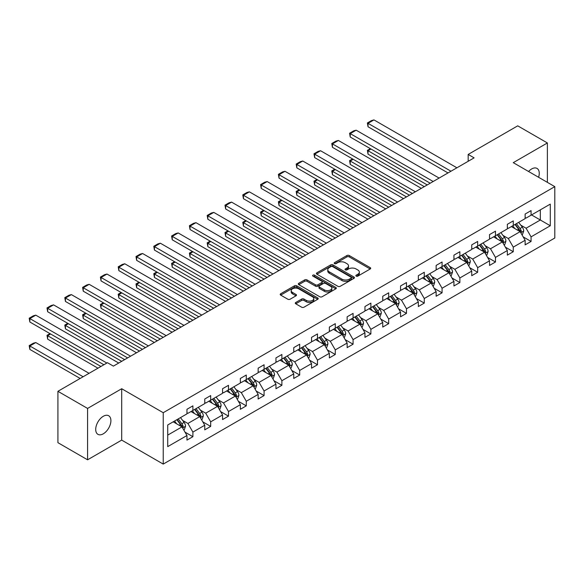 <?xml version="1.0" encoding="UTF-8"?>
<svg xmlns="http://www.w3.org/2000/svg" width="584" height="584" viewBox="0 0 584 584"><rect width="100%" height="100%" fill="white"/><g stroke="black" fill="none" stroke-linecap="round" stroke-linejoin="round"><path stroke-width="0.88" d="M356.196 276.123A1.153 0.664 0 0 0 357.831 276.123L370.205 268.983A1.65 0.949 0 0 0 370.687 268.312A1.65 0.949 0 0 0 370.205 267.633L349.239 255.529A1.65 0.949 0 0 0 346.911 255.529L334.537 262.676A1.153 0.664 0 0 0 334.194 263.15A1.153 0.664 0 0 0 334.537 263.618A1.153 0.664 0 0 0 336.165 263.618L337.764 262.69A5.271 3.044 0 0 1 345.224 262.69L346.969 263.705A5.271 3.044 0 0 1 348.509 265.851A5.271 3.044 0 0 1 346.969 268.005L345.363 268.932A1.153 0.664 0 0 0 345.027 269.399A1.153 0.664 0 0 0 345.363 269.874A1.153 0.664 0 0 0 346.998 269.874L348.597 268.947A5.271 3.044 0 0 1 356.05 268.947L357.802 269.954A5.271 3.044 0 0 1 359.342 272.108A5.271 3.044 0 0 1 357.802 274.261L356.196 275.181A1.153 0.664 0 0 0 355.86 275.655A1.153 0.664 0 0 0 356.196 276.123L356.196 275.181M103.302 433.81A10.738 6.198 120 0 0 110.318 424.349A10.738 6.198 120 0 0 108.675 415.742A10.738 6.198 120 0 0 103.302 416.275A10.738 6.198 120 0 0 96.287 425.736A10.738 6.198 120 0 0 97.93 434.343A10.738 6.198 120 0 0 103.302 433.81M538.601 177.28A10.738 6.198 120 0 0 537.032 168.426A10.738 6.198 120 0 0 531.659 168.958A10.738 6.198 120 0 0 528.578 171.499M295.781 302.468A1.65 0.949 0 0 0 295.3 303.14A1.65 0.949 0 0 0 295.781 303.811L301.658 307.206A1.65 0.949 0 0 0 303.987 307.206L317.733 299.278A1.65 0.949 0 0 0 318.214 298.599A1.65 0.949 0 0 0 317.733 297.928L296.767 285.824A1.65 0.949 0 0 0 294.438 285.824L280.692 293.759A1.65 0.949 0 0 0 280.211 294.431A1.65 0.949 0 0 0 280.692 295.103L287.803 299.205A1.65 0.949 0 0 0 290.131 299.205L296.015 295.811A1.65 0.949 0 0 0 296.497 295.139A1.65 0.949 0 0 0 296.015 294.467L292.489 292.431A4.409 2.54 0 0 1 291.197 290.635A4.409 2.54 0 0 1 293.92 288.284A4.409 2.54 0 0 1 298.716 288.832L312.52 296.803A4.409 2.54 0 0 1 313.812 298.599A4.409 2.54 0 0 1 311.089 300.95A4.409 2.54 0 0 1 306.293 300.402L303.987 299.074A1.65 0.949 0 0 0 301.658 299.074L295.781 302.468L295.781 303.811L301.658 300.446L301.658 299.074M121.698 388.732L87.578 408.428L57.918 391.302L57.918 442.679L87.578 459.805L121.698 440.11L163.228 464.09L163.228 412.706L121.698 388.732L121.698 440.11M547.383 182.354L547.383 142.963L513.27 162.659L554.8 186.639L163.228 412.706M547.383 142.963L517.716 125.837L468.178 154.439L468.178 161.286M57.918 391.302L107.456 362.701L113.391 366.124L474.113 157.862L468.178 154.439M337.88 286.299A1.65 0.949 0 0 0 340.209 286.299L353.955 278.364A1.65 0.949 0 0 0 354.437 277.692A1.65 0.949 0 0 0 353.955 277.02L332.989 264.91A1.65 0.949 0 0 0 330.661 264.91L316.915 272.845A1.65 0.949 0 0 0 316.433 273.524A1.65 0.949 0 0 0 316.915 274.195L337.88 286.299M313.36 276.378A1.153 0.664 0 0 1 314.528 276.539L335.822 288.832L322.098 296.752A1.65 0.949 0 0 1 319.769 296.752L298.804 284.649L298.804 283.306A1.65 0.949 0 0 0 298.322 283.977A1.65 0.949 0 0 0 298.804 284.649M298.804 283.306L304.687 279.911A1.65 0.949 0 0 1 307.016 279.911L315.521 284.817A1.65 0.949 0 0 0 317.849 284.817L321.755 282.561A1.65 0.949 0 0 0 322.237 281.889A1.65 0.949 0 0 0 321.755 281.218L312.9 276.108A1.153 0.664 0 0 1 312.564 275.641A1.153 0.664 0 0 1 313.272 275.02A1.153 0.664 0 0 1 314.528 275.166L335.844 287.474A1.65 0.949 0 0 1 336.326 288.146A1.65 0.949 0 0 1 335.844 288.817L335.844 287.474M87.578 408.428L87.578 459.805M167.732 424.969L186.96 413.874L186.96 409.282L192.888 405.858L192.888 410.45L204.758 403.595L204.758 399.011L210.685 395.58L210.685 400.171L222.555 393.324L222.555 388.732L228.49 385.309L228.49 389.893L240.352 383.046L240.352 378.454L246.287 375.03L246.287 379.622L258.15 372.767L258.15 368.183L264.085 364.752L264.085 369.344L275.955 362.496L275.955 357.904L281.882 354.481L281.882 359.065L293.752 352.218L293.752 347.626L299.68 344.202L299.68 348.794L311.549 341.939L311.549 337.355L317.484 333.924L317.484 338.516L329.347 331.668L329.347 327.077L335.282 323.653L335.282 328.237L347.144 321.39L347.144 316.798L353.079 313.374L353.079 317.966L364.949 311.111L364.949 306.52L370.877 303.096L370.877 307.688L382.746 300.84L382.746 296.249L388.674 292.825L388.674 297.409L400.544 290.562L400.544 285.97L406.479 282.546L406.479 287.138L418.341 280.284L418.341 275.692L424.276 272.268L424.276 276.86L436.139 270.012L436.139 265.421L442.073 261.997L442.073 266.581L453.943 259.734L453.943 255.142L459.871 251.719L459.871 256.31L471.741 249.456L471.741 244.864L477.668 241.44L477.668 246.032L489.538 239.177L489.538 234.593L495.473 231.162L495.473 235.753L507.335 228.906L507.335 224.314L513.27 220.891L513.27 225.482L525.133 218.628L525.133 214.036L531.068 210.612L531.068 215.204L550.289 204.108L550.289 225.752L531.068 236.848L531.068 241.44L525.133 244.864L525.133 240.279L513.27 247.127L513.27 251.719L507.335 255.142L507.335 250.551L495.473 257.405L495.473 261.997L489.538 265.421L489.538 260.829L477.668 267.676L477.668 272.268L471.741 275.692L471.741 271.107L459.871 277.955L459.871 282.546L453.943 285.97L453.943 281.378L442.073 288.233L442.073 292.825L436.139 296.249L436.139 291.657L424.276 298.512L424.276 303.096L418.341 306.527L418.341 301.935L406.479 308.783L406.479 313.374L400.544 316.798L400.544 312.206L388.674 319.061L388.674 323.653L382.746 327.077L382.746 322.485L370.877 329.339L370.877 333.924L364.949 337.355L364.949 332.763L353.079 339.611L353.079 344.202L347.144 347.626L347.144 343.034L335.282 349.889L335.282 354.481L329.347 357.904L329.347 353.313L317.484 360.167L317.484 364.752L311.549 368.183L311.549 363.591L299.68 370.438L299.68 375.03L293.752 378.454L293.752 373.869L281.882 380.717L281.882 385.309L275.955 388.732L275.955 384.141L264.085 390.995L264.085 395.58L258.15 399.011L258.15 394.419L246.287 401.266L246.287 405.858L240.352 409.282L240.352 404.697L228.49 411.545L228.49 416.136L222.555 419.56L222.555 414.969L210.685 421.823L210.685 426.408L204.758 429.839L204.758 425.247L192.888 432.094L192.888 436.686L186.96 440.11L186.96 435.525L167.732 446.621L167.732 424.969M163.228 464.09L554.8 238.017L554.8 186.639M190.99 411.545L199.772 416.611L187.909 423.466L182.602 420.407M187.909 423.466L192.888 432.094M199.772 416.611L204.758 425.247M186.96 412.779L187.909 413.326L192.888 410.45M208.787 401.266L217.569 406.34L205.707 413.187L200.407 410.129M205.707 413.187L210.685 421.823M217.569 406.34L222.555 414.969M204.758 402.5L205.707 403.048L210.685 400.171M226.592 390.995L235.367 396.061L223.504 402.916L218.204 399.85M223.504 402.916L228.49 411.545M235.367 396.061L240.352 404.697M222.555 392.229L223.504 392.776L228.49 389.893M244.389 380.717L253.171 385.783L241.302 392.638L236.002 389.579M241.302 392.638L246.287 401.266M253.171 385.783L258.15 394.419M240.352 381.951L241.302 382.498L246.287 379.622M262.187 370.438L270.969 375.512L259.099 382.359L253.799 379.301M259.099 382.359L264.085 390.995M270.969 375.512L275.955 384.141M258.15 371.672L259.099 372.22L264.085 369.344M279.984 360.167L288.766 365.234L276.904 372.088L271.596 369.022M276.904 372.088L281.882 380.717M288.766 365.234L293.752 373.869M275.955 361.401L276.904 361.949L281.882 359.065M297.782 349.889L306.563 354.955L294.701 361.81L289.401 358.751M294.701 361.81L299.68 370.438M306.563 354.955L311.549 363.591M293.752 351.123L294.701 351.67L299.68 348.794M315.586 339.611L324.361 344.684L312.498 351.531L307.199 348.473M312.498 351.531L317.484 360.167M324.361 344.684L329.347 353.313M311.549 340.844L312.498 341.392L317.484 338.516M333.384 329.339L342.166 334.406L330.296 341.253L324.996 338.194M330.296 341.253L335.282 349.889M342.166 334.406L347.144 343.034M329.347 330.566L330.296 331.121L335.282 328.237M351.181 319.061L359.963 324.127L348.093 330.982L342.793 327.923M348.093 330.982L353.079 339.611M359.963 324.127L364.949 332.763M347.144 320.295L348.093 320.842L353.079 317.966M368.978 308.783L377.76 313.856L365.898 320.704L360.591 317.645M365.898 320.704L370.877 329.339M377.76 313.856L382.746 322.485M364.949 310.016L365.898 310.564L370.877 307.688M386.776 298.512L395.558 303.578L383.695 310.425L378.396 307.366M383.695 310.425L388.674 319.061M395.558 303.578L400.544 312.206M382.746 299.738L383.695 300.293L388.674 297.409M404.581 288.233L413.355 293.299L401.493 300.154L396.193 297.088M401.493 300.154L406.479 308.783M413.355 293.299L418.341 301.935M400.544 289.467L401.493 290.014L406.479 287.138M422.378 277.955L431.16 283.028L419.29 289.876L413.99 286.817M419.29 289.876L424.276 298.512M431.16 283.028L436.139 291.657M418.341 279.188L419.29 279.736L424.276 276.86M440.175 267.676L448.957 272.75L437.087 279.597L431.788 276.539M437.087 279.597L442.073 288.233M448.957 272.75L453.943 281.378M436.139 268.91L437.087 269.458L442.073 266.581M457.973 257.405L466.755 262.471L454.892 269.326L449.585 266.26M454.892 269.326L459.871 277.955M466.755 262.471L471.741 271.107M453.943 258.639L454.892 259.187L459.871 256.31M475.77 247.127L484.552 252.2L472.69 259.048L467.39 255.989M472.69 259.048L477.668 267.676M484.552 252.2L489.538 260.829M471.741 248.361L472.69 248.908L477.668 246.032M493.575 236.848L502.349 241.922L490.487 248.769L485.187 245.711M490.487 248.769L495.473 257.405M502.349 241.922L507.335 250.551M489.538 238.082L490.487 238.63L495.473 235.753M511.372 226.577L520.154 231.644L508.284 238.498L502.985 235.432M508.284 238.498L513.27 247.127M520.154 231.644L525.133 240.279M507.335 227.811L508.284 228.359L513.27 225.482M531.542 214.927L540.324 220L526.082 228.22L520.782 225.161M526.082 228.22L531.068 236.848M550.289 225.752L540.324 220L540.324 209.86L550.289 204.108M525.133 217.533L526.082 218.08L531.068 215.204M167.732 435.109L181.974 426.889L173.192 421.823M181.974 426.889L186.96 435.525M523.176 236.885L531.068 241.44M505.379 247.163L513.27 251.719M487.582 257.442L495.473 261.997M469.784 267.713L477.668 272.268M451.979 277.991L459.871 282.546M434.182 288.27L442.073 292.825M416.385 298.541L424.276 303.096M398.587 308.819L406.479 313.374M380.79 319.098L388.674 323.653M362.985 329.369L370.877 333.924M345.188 339.647L353.079 344.202M327.39 349.925L335.282 354.481M309.593 360.197L317.484 364.752M291.796 370.475L299.68 375.03M273.991 380.753L281.882 385.309M256.193 391.024L264.085 395.58M238.396 401.303L246.287 405.858M220.599 411.581L228.49 416.136M202.801 421.852L210.685 426.408M184.997 432.131L192.888 436.686M356.656 276.29L357.802 275.633A5.271 3.044 0 0 0 359.342 273.48L359.342 272.108M348.509 265.851L348.509 267.224A5.271 3.044 0 0 1 346.969 269.377L345.83 270.034M370.183 268.99L349.239 256.902A1.65 0.949 0 0 0 346.911 256.902L334.997 263.778M353.933 278.371L332.989 266.282A1.65 0.949 0 0 0 330.661 266.282L316.937 274.203L316.915 272.845M351.042 278.159A1.153 0.664 0 0 0 351.386 277.692A1.153 0.664 0 0 0 351.042 277.217L332.639 266.596A1.153 0.664 0 0 0 331.011 266.596L329.325 267.567A5.271 3.044 0 0 0 327.777 269.72A5.271 3.044 0 0 0 329.325 271.874L341.903 279.137A5.271 3.044 0 0 0 349.356 279.137L351.042 278.159L351.042 279.532A1.153 0.664 0 0 0 351.386 279.057L351.386 277.692M327.777 269.72L327.777 271.093A5.271 3.044 0 0 0 329.325 273.246L329.325 271.874M351.042 279.532L349.356 280.502A5.271 3.044 0 0 1 341.903 280.502L329.325 273.246M298.826 284.663L304.687 281.276L304.687 279.911M322.237 281.889L322.237 283.262A1.65 0.949 0 0 1 321.755 283.933L317.849 286.189A1.65 0.949 0 0 1 315.521 286.189L307.016 281.276A1.65 0.949 0 0 0 304.687 281.276M324.346 289.912A4.409 2.54 0 0 0 329.142 290.46A4.409 2.54 0 0 0 331.865 288.109A4.409 2.54 0 0 0 330.573 286.313L325.711 283.503A1.65 0.949 0 0 0 323.383 283.503L319.477 285.758A1.65 0.949 0 0 0 318.995 286.43A1.65 0.949 0 0 0 319.477 287.102L324.346 289.912L324.346 291.285A4.409 2.54 0 0 0 329.142 291.832A4.409 2.54 0 0 0 331.865 289.481L331.865 288.109M318.995 286.43L318.995 287.803A1.65 0.949 0 0 0 319.477 288.474L319.477 287.102M324.346 291.285L319.477 288.474M313.812 298.599L313.812 299.972A4.409 2.54 0 0 1 311.089 302.322A4.409 2.54 0 0 1 306.293 301.775L303.987 300.446A1.65 0.949 0 0 0 301.658 300.446M291.197 290.635L291.197 292.007A4.409 2.54 0 0 0 292.489 293.803L292.489 292.431M295.993 295.825L292.489 293.803M317.711 299.285L296.767 287.197A1.65 0.949 0 0 0 294.438 287.197L280.714 295.117M521.928 234.732L522.527 234.388L523.709 230.957A4.446 2.57 -120 0 0 522.293 227.176L518.68 222.358M514.847 228.585L512.752 225.782M427.24 184.924L368.029 150.738L368.029 154.161L424.276 186.639M512.037 226.964L511.635 226.424M520.651 232.505L521.308 231.147A4.446 2.57 -120 0 0 520.037 228.475L516.424 223.657M515.314 224.3L519.191 229.476A2.263 1.307 60 0 1 519.599 230.162L521.308 231.147M515 224.475L518.614 229.3A4.446 2.57 60 0 1 519.724 231.395M371.001 149.022L368.029 150.738L367.38 150.358L370.344 148.65M368.029 154.161L367.38 150.358M450.972 171.221L368.029 123.333L368.029 126.757L448.008 172.937M456.907 167.798L373.964 119.91L368.029 123.333L367.38 122.961L371.534 120.559L373.964 119.91M368.029 126.757L367.38 122.961M504.131 245.003L504.729 244.659L505.912 241.236A4.446 2.57 -120 0 0 504.496 237.447L500.882 232.629M497.05 238.863L494.947 236.053M409.442 195.202L350.232 161.016L350.232 164.44L406.479 196.91M494.239 237.235L493.838 236.702M502.853 242.783L503.51 241.426A4.446 2.57 -120 0 0 502.24 238.754L498.626 233.928M497.517 234.578L501.393 239.754A2.263 1.307 60 0 1 501.802 240.44L503.51 241.426M497.203 234.753L500.816 239.571A4.446 2.57 60 0 1 501.926 241.674M353.196 159.301L350.232 161.016L349.582 160.637L352.546 158.928M350.232 164.44L349.582 160.637M486.333 255.281L486.925 254.938L488.114 251.514A4.446 2.57 -120 0 0 486.691 247.726L483.085 242.907M479.252 249.134L477.15 246.331M391.645 205.473L332.435 171.287L332.435 174.718L388.674 207.189M476.442 247.514L476.04 246.974M485.049 253.054L485.713 251.704A4.446 2.57 -120 0 0 484.443 249.025L480.829 244.207M479.712 244.849L483.596 250.025A2.263 1.307 60 0 1 484.005 250.718L485.713 251.704M479.406 245.032L483.019 249.85A4.446 2.57 60 0 1 484.121 251.952M335.398 169.579L332.435 171.287L331.778 170.915L334.749 169.199M332.435 174.718L331.778 170.915M433.175 181.5L350.232 133.612L350.232 137.036L430.211 183.208M439.11 178.069L356.167 130.188L350.232 133.612L349.582 133.232L353.729 130.838L356.167 130.188M350.232 137.036L349.582 133.232M415.377 191.771L332.435 143.89L332.435 147.314L412.406 193.487M421.305 188.347L338.37 140.459L332.435 143.89L331.778 143.511L335.931 141.116L338.37 140.459M332.435 147.314L331.778 143.511M468.536 265.559L469.127 265.216L470.317 261.785A4.446 2.57 -120 0 0 468.894 258.004L465.287 253.186M461.455 259.413L459.352 256.61M373.848 215.751L314.637 181.566L314.637 184.989L370.877 217.467M458.644 257.792L458.236 257.252M467.251 263.333L467.915 261.975A4.446 2.57 -120 0 0 466.638 259.303L463.032 254.485M461.915 255.128L465.791 260.303A2.263 1.307 60 0 1 466.207 260.99L467.915 261.975M461.608 255.303L465.214 260.128A4.446 2.57 60 0 1 466.324 262.223M317.601 179.85L314.637 181.566L313.98 181.193L316.951 179.478M314.637 184.989L313.98 181.193M397.58 202.049L314.637 154.161L314.637 157.585L394.609 203.765M403.507 198.626L320.565 150.738L314.637 154.161L313.98 153.789L318.134 151.387L320.565 150.738M314.637 157.585L313.98 153.789M450.739 275.831L451.33 275.487L452.512 272.064A4.446 2.57 -120 0 0 451.096 268.275L447.49 263.457M443.657 269.691L441.555 266.881M356.043 226.03L296.833 191.844L296.833 195.268L353.079 227.738M440.84 268.063L440.438 267.53M449.454 273.611L450.118 272.253A4.446 2.57 -120 0 0 448.841 269.582L445.234 264.764M444.117 265.406L447.994 270.582A2.263 1.307 60 0 1 448.41 271.268L450.118 272.253M443.811 265.581L447.417 270.399A4.446 2.57 60 0 1 448.527 272.502M299.804 190.128L296.833 191.844L296.183 191.464L299.147 189.756M296.833 195.268L296.183 191.464M379.775 212.328L296.833 164.44L296.833 167.863L376.811 214.036M385.71 208.904L302.767 161.016L296.833 164.44L296.183 164.06L300.337 161.666L302.767 161.016M296.833 167.863L296.183 164.06M432.934 286.109L433.532 285.766L434.715 282.342A4.446 2.57 -120 0 0 433.299 278.553L429.685 273.735M425.853 279.962L423.758 277.159M338.245 236.301L279.035 202.115L279.035 205.546L335.282 238.017M423.042 278.342L422.641 277.801M431.656 283.89L432.313 282.532A4.446 2.57 -120 0 0 431.043 279.853L427.43 275.035M426.32 275.677L430.196 280.853A2.263 1.307 60 0 1 430.605 281.546L432.313 282.532M426.006 275.86L429.62 280.678A4.446 2.57 60 0 1 430.729 282.78M282.006 200.407L279.035 202.115L278.386 201.743L281.349 200.027M279.035 205.546L278.386 201.743M361.978 222.599L279.035 174.718L279.035 178.142L359.014 224.314M367.913 219.175L284.97 171.287L279.035 174.718L278.386 174.339L282.539 171.944L284.97 171.287M279.035 178.142L278.386 174.339M415.136 296.387L415.735 296.044L416.918 292.613A4.446 2.57 -120 0 0 415.501 288.832L411.888 284.014M408.055 290.241L405.953 287.438M320.448 246.579L261.238 212.393L261.238 215.817L317.484 248.295M405.245 288.62L404.843 288.08M413.859 294.161L414.516 292.803A4.446 2.57 -120 0 0 413.246 290.131L409.632 285.313M408.523 285.956L412.399 291.131A2.263 1.307 60 0 1 412.808 291.817L414.516 292.803M408.209 286.138L411.822 290.956A4.446 2.57 60 0 1 412.932 293.051M264.202 210.685L261.238 212.393L260.588 212.021L263.552 210.306M261.238 215.817L260.588 212.021M397.339 306.658L397.93 306.315L399.12 302.892A4.446 2.57 -120 0 0 397.697 299.103L394.091 294.285M390.258 300.519L388.156 297.716M302.651 256.858L243.44 222.672L243.44 226.096L299.68 258.566M387.447 298.891L387.046 298.358M396.054 304.439L396.719 303.081A4.446 2.57 -120 0 0 395.448 300.41L391.835 295.592M390.718 296.234L394.601 301.41A2.263 1.307 60 0 1 395.01 302.096L396.719 303.081M390.411 296.409L394.025 301.227A4.446 2.57 60 0 1 395.127 303.33M246.404 220.956L243.44 222.672L242.783 222.292L245.754 220.584M243.44 226.096L242.783 222.292M379.542 316.937L380.133 316.594L381.323 313.17A4.446 2.57 -120 0 0 379.899 309.381L376.293 304.563M372.461 310.79L370.358 307.987M284.853 267.129L225.643 232.95L225.643 236.374L281.882 268.844M369.65 309.17L369.241 308.629M378.257 314.718L378.921 313.36A4.446 2.57 -120 0 0 377.644 310.681L374.037 305.863M372.921 306.505L376.797 311.681A2.263 1.307 60 0 1 377.213 312.374L378.921 313.36M372.614 306.688L376.22 311.506A4.446 2.57 60 0 1 377.33 313.608M228.607 231.235L225.643 232.95L224.986 232.571L227.957 230.855M225.643 236.374L224.986 232.571M361.744 327.215L362.336 326.872L363.518 323.441A4.446 2.57 -120 0 0 362.102 319.66L358.496 314.842M354.663 321.069L352.561 318.265M267.049 277.407L207.838 243.221L207.838 246.645L264.085 279.123M351.845 319.448L351.444 318.908M360.459 324.989L361.124 323.631A4.446 2.57 -120 0 0 359.846 320.959L356.24 316.141M355.123 316.784L358.999 321.959A2.263 1.307 60 0 1 359.416 322.645L361.124 323.631M354.817 316.966L358.423 321.784A4.446 2.57 60 0 1 359.532 323.879M210.809 241.513L207.838 243.221L207.189 242.849L210.152 241.134M207.838 246.645L207.189 242.849M343.939 337.486L344.538 337.143L345.721 333.719A4.446 2.57 -120 0 0 344.304 329.931L340.691 325.113M336.858 331.347L334.763 328.544M249.251 287.686L190.041 253.5L190.041 256.923L246.287 289.394M334.048 329.719L333.647 329.186M342.662 335.267L343.319 333.909A4.446 2.57 -120 0 0 342.049 331.238L338.435 326.419M337.326 327.062L341.202 332.238A2.263 1.307 60 0 1 341.611 332.924L343.319 333.909M337.012 327.237L340.625 332.055A4.446 2.57 60 0 1 341.735 334.157M193.012 251.784L190.041 253.5L189.391 253.12L192.355 251.412M190.041 256.923L189.391 253.12M326.142 347.765L326.741 347.422L327.923 343.998A4.446 2.57 -120 0 0 326.507 340.209L322.894 335.391M319.061 341.618L316.959 338.815M231.454 297.957L172.243 263.778L172.243 267.202L228.49 299.672M316.251 339.998L315.849 339.457M324.865 345.546L325.522 344.188A4.446 2.57 -120 0 0 324.251 341.509L320.638 336.691M319.528 337.333L323.405 342.516A2.263 1.307 60 0 1 323.813 343.202L325.522 344.188M319.214 337.516L322.828 342.333A4.446 2.57 60 0 1 323.938 344.436M175.207 262.063L172.243 263.778L171.594 263.399L174.558 261.683M172.243 267.202L171.594 263.399M308.345 358.043L308.936 357.7L310.126 354.276A4.446 2.57 -120 0 0 308.702 350.488L305.096 345.67M301.264 351.897L299.161 349.093M213.656 308.235L154.446 274.049L154.446 277.473L210.685 309.951M298.453 350.276L298.052 349.736M307.06 355.817L307.724 354.459A4.446 2.57 -120 0 0 306.454 351.787L302.841 346.969M301.724 347.611L305.607 352.787A2.263 1.307 60 0 1 306.016 353.473L307.724 354.459M301.417 347.794L305.031 352.612A4.446 2.57 60 0 1 306.133 354.707M157.41 272.341L154.446 274.049L153.789 273.677L156.76 271.962M154.446 277.473L153.789 273.677M290.547 368.314L291.139 367.971L292.328 364.547A4.446 2.57 -120 0 0 290.905 360.759L287.299 355.941M283.466 362.175L281.364 359.372M195.859 318.514L136.649 284.328L136.649 287.751L192.888 320.222M280.656 360.547L280.247 360.014M289.262 366.095L289.927 364.737A4.446 2.57 -120 0 0 288.649 362.065L285.043 357.247M283.926 357.89L287.803 363.065A2.263 1.307 60 0 1 288.219 363.752L289.927 364.737M283.62 358.065L287.226 362.883A4.446 2.57 60 0 1 288.335 364.985M139.612 282.612L136.649 284.328L135.992 283.948L138.963 282.24M136.649 287.751L135.992 283.948M272.75 378.593L273.341 378.249L274.524 374.826A4.446 2.57 -120 0 0 273.108 371.037L269.501 366.219M265.669 372.446L263.567 369.643M178.054 328.785L118.844 294.606L118.844 298.03L175.09 330.5M262.851 370.825L262.45 370.285M271.465 376.373L272.129 375.016A4.446 2.57 -120 0 0 270.852 372.337L267.246 367.518M266.129 368.161L270.005 373.344A2.263 1.307 60 0 1 270.421 374.03L272.129 375.016M265.822 368.343L269.428 373.161A4.446 2.57 60 0 1 270.538 375.264M121.815 292.891L118.844 294.606L118.194 294.226L121.158 292.511M118.844 298.03L118.194 294.226M254.945 388.871L255.544 388.528L256.726 385.104A4.446 2.57 -120 0 0 255.31 381.315L251.697 376.498M247.864 382.724L245.769 379.921M160.257 339.063L101.047 304.877L101.047 308.308L157.293 340.779M245.054 381.104L244.652 380.564M253.668 386.644L254.325 385.294A4.446 2.57 -120 0 0 253.054 382.615L249.441 377.797M248.331 378.439L252.208 383.615A2.263 1.307 60 0 1 252.617 384.301L254.325 385.294M248.017 378.622L251.631 383.44A4.446 2.57 60 0 1 252.741 385.535M104.018 303.169L101.047 304.877L100.397 304.505L103.361 302.789M101.047 308.308L100.397 304.505M237.148 399.142L237.746 398.806L238.929 395.375A4.446 2.57 -120 0 0 237.513 391.594L233.899 386.769M230.067 393.003L227.964 390.2M142.459 349.341L83.249 315.156L83.249 318.579L139.496 351.05M227.256 391.375L226.855 390.842M235.87 396.923L236.527 395.565A4.446 2.57 -120 0 0 235.257 392.893L231.644 388.075M230.534 388.718L234.41 393.893A2.263 1.307 60 0 1 234.819 394.58L236.527 395.565M230.22 388.893L233.834 393.711A4.446 2.57 60 0 1 234.943 395.813M86.213 313.44L83.249 315.156L82.6 314.776L85.563 313.068M83.249 318.579L82.6 314.776M219.35 409.421L219.942 409.077L221.132 405.654A4.446 2.57 -120 0 0 219.708 401.865L216.102 397.047M212.269 403.274L210.167 400.471M124.662 359.62L65.452 325.434L65.452 328.858L121.691 361.328M209.459 401.653L209.057 401.113M218.066 407.201L218.73 405.844A4.446 2.57 -120 0 0 217.46 403.164L213.846 398.346M212.729 398.996L216.613 404.172A2.263 1.307 60 0 1 217.022 404.858L218.73 405.844M212.423 399.171L216.036 403.989A4.446 2.57 60 0 1 217.138 406.092M68.416 323.719L65.452 325.434L64.795 325.054L67.766 323.339M65.452 328.858L64.795 325.054M201.553 419.699L202.144 419.356L203.334 415.932A4.446 2.57 -120 0 0 201.911 412.143L198.304 407.325M194.472 413.552L192.37 410.749M100.93 366.467L47.654 335.705L47.654 339.136L97.966 368.183M191.661 411.932L191.253 411.391M200.268 417.472L200.933 416.122A4.446 2.57 -120 0 0 199.655 413.443L196.049 408.625M194.932 409.267L198.808 414.443A2.263 1.307 60 0 1 199.224 415.136L200.933 416.122M194.625 409.45L198.232 414.268A4.446 2.57 60 0 1 199.341 416.363M50.618 333.997L47.654 335.705L46.997 335.333L49.968 333.617M47.654 339.136L46.997 335.333M183.756 429.97L184.347 429.634L185.53 426.203A4.446 2.57 -120 0 0 184.113 422.422L180.507 417.596M83.132 376.746L29.85 345.983L35.785 342.56L89.06 373.315M176.675 423.831L174.572 421.027M29.85 349.407L29.2 345.604L29.85 345.983L29.85 349.407L80.161 378.454M173.857 422.203L173.455 421.67M182.471 427.751L183.135 426.393A4.446 2.57 -120 0 0 181.858 423.721L178.251 418.903M177.135 419.546L181.011 424.721A2.263 1.307 60 0 1 181.427 425.407L183.135 426.393M176.828 419.721L180.434 424.539A4.446 2.57 60 0 1 181.544 426.641M29.2 345.604L33.354 343.209L35.785 342.56M344.18 232.877L261.238 184.989L261.238 188.42L341.217 234.593M350.115 229.454L267.173 181.566L261.238 184.989L260.588 184.617L264.734 182.215L267.173 181.566M261.238 188.42L260.588 184.617M326.383 243.156L243.44 195.268L243.44 198.691L323.412 244.864M332.318 239.732L249.375 191.844L243.44 195.268L242.783 194.888L246.937 192.494L249.375 191.844M243.44 198.691L242.783 194.888M308.586 253.427L225.643 205.546L225.643 208.97L305.614 255.142M314.513 250.003L231.571 202.115L225.643 205.546L224.986 205.167L229.14 202.772L231.571 202.115M225.643 208.97L224.986 205.167M290.781 263.705L207.838 215.817L207.838 219.248L287.817 265.421M296.716 260.281L213.773 212.393L207.838 215.817L207.189 215.445L211.342 213.043L213.773 212.393M207.838 219.248L207.189 215.445M272.983 273.984L190.041 226.096L190.041 229.519L270.02 275.692M278.918 270.56L195.976 222.672L190.041 226.096L189.391 225.716L193.545 223.322L195.976 222.672M190.041 229.519L189.391 225.716M255.186 284.255L172.243 236.374L172.243 239.798L252.222 285.97M261.121 280.831L178.178 232.943L172.243 236.374L171.594 235.994L175.748 233.6L178.178 232.943M172.243 239.798L171.594 235.994M237.389 294.533L154.446 246.645L154.446 250.076L234.418 296.249M243.324 291.109L160.381 243.221L154.446 246.645L153.789 246.273L157.943 243.871L160.381 243.221M154.446 250.076L153.789 246.273M219.591 304.812L136.649 256.923L136.649 260.347L216.62 306.52M225.519 301.388L142.576 253.5L136.649 256.923L135.992 256.544L140.145 254.149L142.576 253.5M136.649 260.347L135.992 256.544M201.787 315.09L118.844 267.202L118.844 270.626L198.823 316.798M207.721 311.659L124.779 263.778L118.844 267.202L118.194 266.822L122.348 264.428L124.779 263.778M118.844 270.626L118.194 266.822M183.989 325.361L101.047 277.473L101.047 280.904L181.025 327.077M189.924 321.937L106.982 274.049L101.047 277.473L100.397 277.101L104.551 274.699L106.982 274.049M101.047 280.904L100.397 277.101M166.192 335.639L83.249 287.751L83.249 291.175L163.228 337.355M172.127 332.216L89.184 284.328L83.249 287.751L82.6 287.379L86.753 284.977L89.184 284.328M83.249 291.175L82.6 287.379M148.394 345.918L65.452 298.03L65.452 301.453L145.423 347.626M154.329 342.487L71.387 294.606L65.452 298.03L64.795 297.65L68.948 295.256L71.387 294.606M65.452 301.453L64.795 297.65M130.597 356.189L47.654 308.301L47.654 311.732L127.626 357.904M136.525 352.765L53.582 304.877L47.654 308.301L46.997 307.929L51.151 305.527L53.582 304.877M47.654 311.732L46.997 307.929M106.865 363.044L29.85 318.579L29.85 322.003L103.894 364.752M118.727 363.044L35.785 315.156L29.85 318.579L29.2 318.207L33.354 315.805L35.785 315.156M29.85 322.003L29.2 318.207M357.802 275.633L357.802 274.261M345.363 269.874L345.363 268.932M346.969 269.377L346.969 268.005M334.537 263.618L334.537 262.676M346.911 256.902L346.911 255.529M349.239 256.902L349.239 255.529M370.205 268.983L370.205 267.633M330.661 266.282L330.661 264.91M332.989 266.282L332.989 264.91M353.955 278.364L353.955 277.02M341.903 280.502L341.903 279.137M349.356 280.502L349.356 279.137M307.016 281.276L307.016 279.911M315.521 286.189L315.521 284.817M317.849 286.189L317.849 284.817M321.755 283.933L321.755 282.561M314.528 276.539L314.528 275.166M303.987 300.446L303.987 299.074M306.293 301.775L306.293 300.402M296.015 295.811L296.015 294.467M280.692 295.103L280.692 293.759M294.438 287.197L294.438 285.824M296.767 287.197L296.767 285.824M317.733 299.278L317.733 297.928M520.775 232.724L523.68 231.045M520.037 228.475L522.293 227.176M517.351 230.03L518.614 229.3M502.977 243.002L505.883 241.323M502.24 238.754L504.496 237.447M499.546 240.301L500.816 239.571M485.18 253.273L488.085 251.594M484.443 249.025L486.691 247.726M481.749 250.58L483.019 249.85M467.375 263.552L470.288 261.873M466.638 259.303L468.894 258.004M463.951 260.858L465.214 260.128M449.578 273.83L452.483 272.151M448.841 269.582L451.096 268.275M446.154 271.129L447.417 270.399M431.78 284.101L434.686 282.43M431.043 279.853L433.299 278.553M428.357 281.408L429.62 280.678M413.983 294.38L416.888 292.701M413.246 290.131L415.501 288.832M410.559 291.686L411.822 290.956M396.186 304.658L399.091 302.979M395.448 300.41L397.697 299.103M392.755 301.957L394.025 301.227M378.381 314.929L381.294 313.258M377.644 310.681L379.899 309.381M374.957 312.236L376.22 311.506M360.583 325.208L363.489 323.529M359.846 320.959L362.102 319.66M357.16 322.514L358.423 321.784M342.786 335.486L345.692 333.807M342.049 331.238L344.304 329.931M339.362 332.785L340.625 332.055M324.989 345.764L327.894 344.086M324.251 341.509L326.507 340.209M321.565 343.063L322.828 342.333M307.191 356.036L310.097 354.357M306.454 351.787L308.702 350.488M303.76 353.342L305.031 352.612M289.387 366.314L292.299 364.635M288.649 362.065L290.905 360.759M285.963 363.613L287.226 362.883M271.589 376.592L274.495 374.913M270.852 372.337L273.108 371.037M268.166 373.891L269.428 373.161M253.792 386.864L256.697 385.184M253.054 382.615L255.31 381.315M250.368 384.17L251.631 383.44M235.994 397.142L238.9 395.463M235.257 392.893L237.513 391.594M232.571 394.441L233.834 393.711M218.197 407.42L221.102 405.741M217.46 403.164L219.708 401.865M214.766 404.719L216.036 403.989M200.392 417.691L203.305 416.012M199.655 413.443L201.911 412.143M196.969 414.998L198.232 414.268M182.595 427.97L185.5 426.291M181.858 423.721L184.113 422.422M179.171 425.269L180.434 424.539"/></g></svg>

